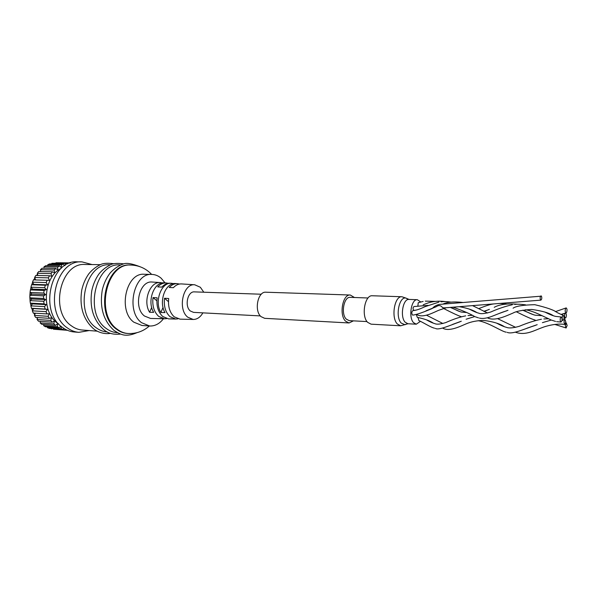 <?xml version="1.0" encoding="UTF-8"?>
<svg xmlns="http://www.w3.org/2000/svg" width="597" height="597" viewBox="0 0 597 597"><rect width="100%" height="100%" fill="white"/><g stroke="black" fill="none" stroke-linecap="round" stroke-linejoin="round"><path stroke-width="0.9" d="M89.177 330.551L78.871 332.342C74.789 332.007 70.953 330.537 67.371 327.925C43.38 312.373 55.461 259.501 81.976 261.874L92.087 264.568M78.871 332.342L74.162 331.969C70.08 331.641 66.245 330.171 62.663 327.566C38.663 312.082 50.73 259.464 77.259 261.829L81.976 261.874M40.641 271.038L40.059 271.553M37.536 274.187L36.536 275.448M34.827 278.001L33.775 279.896M32.619 282.396L31.753 284.732M31.014 287.269L30.447 289.918M30.081 292.478L29.88 295.269M29.88 297.836L30.074 300.589M30.44 303.179L30.992 305.709M31.753 308.306L32.566 310.462M33.813 313.104L34.73 314.716M36.663 317.492L37.387 318.365M58.76 324.059L57.73 323.343C40.969 312.38 43.253 276.65 61.215 268.359M69.595 263.18L70.424 262.889M69.7 262.904L55.969 262.755L70.431 262.889M65.125 265.381L65.588 263.456L67.536 263.083L67.946 263.859M65.588 263.456L51.857 263.292L67.536 263.083M60.834 326.089L59.155 327.798L57.379 326.738L57.454 323.925L55.499 325.358L53.879 323.932L54.297 321.141L52.193 322.179L50.76 320.425L51.529 317.731L49.32 318.335L48.126 316.306L49.215 313.768L46.962 313.925L46.044 311.656L47.432 309.358L45.185 309.059L44.566 306.619L46.215 304.612L44.044 303.866L43.738 301.313L45.618 299.657L43.574 298.47L43.588 295.881L45.641 294.62L43.782 293.037L44.118 290.47L46.297 289.635L44.663 287.694L45.312 285.224L47.559 284.836L46.193 282.582L47.141 280.277L49.394 280.351L48.335 277.851L49.544 275.762L51.752 276.292L51.021 273.613L52.469 271.799L54.566 272.754L54.178 269.971L55.819 268.478L57.76 269.844L57.722 267.023L59.513 265.881L61.252 267.62L61.558 264.837L63.454 264.075L64.633 265.695M61.558 264.837L47.827 264.658L49.73 263.911L63.454 264.075M57.722 267.023L43.991 266.814L45.79 265.695L59.513 265.881M54.178 269.971L40.447 269.725L42.088 268.247L55.819 268.478M51.021 273.613L37.29 273.307L38.738 271.523L52.469 271.799M48.335 277.851L34.611 277.493L35.82 275.433L49.544 275.762M46.193 282.582L32.477 282.157L33.417 279.889L47.141 280.277M44.663 287.694L30.947 287.194L31.596 284.762L45.312 285.224M43.782 293.037L30.066 292.463L30.402 289.933L44.118 290.47M43.574 298.47L29.865 297.828L29.872 295.276L43.588 295.881M44.044 303.866L30.343 303.142L30.029 300.627L43.738 301.313M45.185 309.059L31.484 308.268L30.857 305.865L44.566 306.619M46.962 313.925L33.26 313.067L32.335 310.836L46.044 311.656M49.32 318.335L35.619 317.417L34.425 315.41L48.126 316.306M52.193 322.179L38.492 321.216L37.066 319.485L50.76 320.425M55.499 325.358L41.805 324.35L40.178 322.947L53.879 323.932M59.155 327.798L45.469 326.768L43.685 325.716L57.379 326.738M63.842 328.387L63.066 329.454L61.185 328.768L60.931 326.178M63.066 329.454L49.379 328.402L47.491 327.723L61.185 328.768M67.177 330.193L65.185 329.992L64.976 329.081M67.133 330.283L53.439 329.223L65.185 329.992M51.409 328.559L51.499 328.932M47.409 326.917L47.491 327.723M43.723 324.492L43.685 325.716M40.424 321.35L40.178 322.947M37.618 317.552L37.066 319.485M35.387 313.201L34.425 315.41M31.484 308.268L33.723 308.567L32.335 310.836M30.343 303.142L32.514 303.888L30.857 305.865M29.865 297.828L31.91 299L30.029 300.627M30.066 292.463L31.932 294.03L29.872 295.276M30.947 287.194L32.581 289.112L30.402 289.933M32.477 282.157L33.842 284.381L31.596 284.762M34.611 277.493L35.671 279.948M37.29 273.307L37.902 275.486M40.447 269.725L40.715 271.56M43.991 266.814L44.014 268.284M47.827 264.658L47.715 265.717M51.857 263.292L51.7 263.934M47.432 309.358L33.723 308.567M46.215 304.612L32.514 303.888M45.618 299.657L31.91 299M45.641 294.62L31.932 294.03M46.297 289.635L32.581 289.112M47.559 284.836L33.842 284.381M428.071 305.365L414.049 306.552C412.982 307.246 412.788 308.425 413.46 310.082L414.005 310.328M541.039 295.858C540.076 296.627 539.889 297.948 540.472 299.828L540.882 300.127C541.837 299.358 542.031 298.037 541.449 296.157L439.258 304.425C436.056 305.283 433.803 306.589 432.489 308.343L431.944 308.537M425.997 310.821L436.235 306.724C438.676 304.925 440.81 305.254 442.623 307.724L444.526 307.843M420.684 301.94L417.355 299.716C411.34 298.858 408.221 317.134 413.497 322.619L416.281 324.201L420.452 321.335M418.027 317.47L418.863 320.574C423.646 322.678 430.609 327.357 434.579 328.208M567.143 325.469L566.098 327.992L565.262 325.529L566.307 323.007L567.143 325.469M416.333 314.597L417.296 317.365C424.676 318.895 430.049 320.843 433.422 323.201M565.822 321.932L564.762 324.455L563.926 321.977L564.986 319.455L565.822 321.932M423.131 301.433L418.228 302.731L417.855 306.231M565.71 308.239L566.217 307.91C567.195 308.88 567.292 310.433 566.501 312.567L565.993 312.903C565.008 311.933 564.919 310.373 565.71 308.239M565.075 313.373L565.59 313.037C566.568 314.007 566.665 315.559 565.874 317.694L565.352 318.037C564.374 317.059 564.284 315.507 565.075 313.373M438.847 302.149L424.788 306.761C419.684 309.209 415.758 310.477 413.012 310.574C411.721 311.41 411.475 312.828 412.288 314.828L412.826 315.126C416.997 314.529 423.549 312.268 432.489 308.343M478.503 317.88L474.772 316.611C470.369 313.91 463.115 310.768 453.011 307.194M555.546 321.425L551.344 320.082L540.136 314.798C534.569 312.141 529.673 310.462 525.442 309.753M560.546 321.701C559.889 319.477 560.113 317.91 561.217 316.985L561.665 317.32C562.322 319.544 562.098 321.111 560.986 322.029L560.546 321.701M562.538 320.111C561.881 317.917 562.105 316.35 563.195 315.417L563.65 315.746C564.299 317.94 564.083 319.507 562.993 320.44L562.538 320.111M401.915 296.746L372.334 295.761C364.842 294.746 361.036 315.977 367.625 322.335L371.08 324.171L400.632 325.79L397.266 323.925C390.834 317.44 394.602 295.724 401.915 296.746L406.147 298.172C399.229 295.754 394.99 316.738 401.184 323.059L404.975 324.746L407.042 323.798M354.454 297.5L350.282 295.022C342.678 294.022 338.842 314.88 345.544 321.149L349.051 322.962L353.424 320.858M350.282 295.022L265.829 292.209C257.837 291.246 253.926 310.716 260.986 316.611L264.672 318.328L349.051 322.962M130.131 265.038C105.654 262.687 94.326 314.067 116.43 329.156C119.751 331.708 123.31 333.133 127.109 333.439L127.848 333.492C124.049 333.193 120.49 331.76 117.169 329.208C95.065 314.112 106.4 262.695 130.87 265.046L130.131 265.038M165.048 282.866L161.168 278.239C158.369 275.799 155.287 274.53 151.922 274.426L144.198 274.269C126.116 272.433 117.646 310.753 133.855 322.193L141.937 325.477L149.646 325.999C154.936 326.201 159.541 323.783 163.459 318.753M151.922 274.426C133.877 272.583 125.4 311.186 141.579 322.693L149.646 325.999M120.527 264.919L119.833 264.911C95.326 262.583 84.005 313.447 106.147 328.41C109.475 330.939 113.042 332.357 116.848 332.656L117.534 332.708M110.244 264.792L109.736 264.784C85.192 262.479 73.894 312.843 96.057 327.671C99.393 330.186 102.968 331.589 106.773 331.895L107.281 331.932M100.162 264.665L85.117 264.478C60.513 262.232 49.26 311.365 71.483 325.887C74.826 328.343 78.401 329.723 82.222 330.022L97.221 331.163M174.22 319.007L168.541 318.873L162.772 316.529C158.115 312.149 156.242 305.91 157.13 297.821L153.026 297.575C152.108 305.724 154.004 312.007 158.712 316.417L164.533 318.776L150.81 318.447M171.802 318.768L169.884 318.902M160.869 318.485L158.802 318.641M203.801 292.209L200.346 287.261L194.719 284.776C183.085 283.269 177.384 309.313 187.749 317.186L193.189 319.462C197.092 319.455 200.323 317.261 202.89 312.858M180.085 319.149L174.197 316.828C169.705 312.552 167.869 306.448 168.697 298.522L164.511 298.269C163.653 306.254 165.503 312.403 170.055 316.723L175.734 319.044L173.951 318.999M177.928 318.843L175.734 319.044M166.69 318.597L164.533 318.776M152.414 282.053L152.131 282.038C139.288 280.403 133.049 307.761 144.511 316.044L150.519 318.44M261.277 294.231L194.443 291.881C187.592 291.105 184.301 306.328 190.353 311L193.54 312.365L260.322 315.91M367.013 321.582L349.193 320.634L346.253 319.119C340.678 313.88 343.879 296.522 350.223 297.358L368.05 297.985M162.474 282.941L160.392 282.568C149.959 281.306 142.601 301.179 149.593 312.261L151.705 307.462M173.339 283.717L173.846 283.627M181.637 283.941L181.376 283.918C178.451 283.821 175.787 285.082 173.391 287.687L169.205 287.478C171.63 284.836 174.331 283.56 177.294 283.657L175.518 283.545C165.503 282.329 158.362 301.649 164.981 312.582L160.847 312.5L163.041 307.44M179.458 284.045L177.294 283.657M170.391 283.209L170.115 283.194C167.078 283.097 164.317 284.396 161.832 287.105L157.727 286.896C160.242 284.157 163.033 282.836 166.115 282.941L164.376 282.829C154.048 281.575 146.75 301.298 153.645 312.35L149.593 312.261M168.25 283.306L166.115 282.941M173.391 283.597L171.451 283.284C161.324 282.053 154.13 301.522 160.847 312.5M156.862 300.828L153.026 297.575M168.444 301.649L164.511 298.269M408.303 299.478L406.147 298.172L409.005 299.418C402.938 298.567 399.811 316.731 405.124 322.186L407.93 323.753L400.632 325.79M413.915 310.336L415.84 310.179M430.586 308.992L431.392 308.933M409.005 299.418L417.355 299.716M465.697 315.85C459.675 317.059 453.071 319.291 445.877 322.537C440.437 324.238 436.743 324.604 434.81 323.626C432.392 322.955 429.564 321.671 426.333 319.776M506.219 332.148C502.562 332.074 488.518 322.365 478.145 320.693M541.397 319.238C534.673 320.574 527.315 322.917 519.338 326.275C513.174 328.051 508.868 328.402 506.42 327.328C503.928 326.708 500.637 325.305 496.547 323.104M565.822 327.88L554.785 324.425M461.294 321.223L452.466 324.462M442.892 323.499L426.594 315.238M504.51 326.76C499.883 323.708 493.018 321.604 483.928 320.455C477.182 320.499 471.205 321.656 466.011 323.91C460.645 326.134 449.168 332.051 442.698 328.126M537.196 324.686L526.964 328.216M515.636 327.343L497.764 318.723M564.762 324.455C556.635 323.029 545.598 326.163 542.233 327.596C534.972 330.066 525.435 336.059 515.442 332.193M461.362 316.708C458.496 315.835 452.578 313.104 443.616 308.507M493.622 303.948C490.547 304.276 485.577 305.843 478.712 308.664M473.376 310.828L472.988 310.97M466.555 312.515L461.556 312.082C459.66 311.686 456.683 310.395 452.623 308.209M535.218 320.089C532.166 319.313 525.912 316.559 516.457 311.843M565.971 307.977L555.374 311.656M549.464 313.895L549.031 314.037M541.957 315.679L535.382 315.216C533.293 314.835 529.823 313.425 524.987 310.977M459.974 311.619L450.325 307.41M489.376 309.328L484.145 311.5M533.255 314.619L522.666 310.209M565.247 313.179L561.404 314.626M512.286 304.776C505.472 306.246 498.279 308.656 490.712 312.022C484.548 313.746 480.54 314.104 478.69 313.119C476.958 312.798 473.824 311.455 469.279 309.089M561.165 316.985L555.703 316.403C553.225 315.903 549.568 314.432 544.718 311.985M476.973 312.612C472.921 310 467.033 308.03 459.294 306.686M446.325 307.731L439.064 310.171C435.258 311.492 423.086 318.85 416.773 314.477M507.98 310.291L498.249 313.821M487.533 312.992L472.548 305.619M553.397 315.753C549.471 313.015 542.225 310.91 531.658 309.44C522.517 310.03 516.286 311.238 512.972 313.074C505.301 316.358 494.398 321.507 487.368 317.798M563.195 315.417L557.098 312.529C554.247 310.156 546.815 307.545 534.793 304.694C523.106 304.948 515.875 306.119 513.092 308.194M130.87 265.046C139.064 265.352 145.989 268.478 151.645 274.426M113.893 330.32C103.318 320.552 99.46 307.059 102.318 289.843C103.923 283.284 106.579 277.612 110.288 272.822C114.378 268.486 118.773 265.508 123.489 263.904C126.482 262.695 131.959 263.62 139.922 266.672M103.662 329.574C93.43 320.343 89.453 307.477 91.729 290.978C93.065 284.62 95.423 279.008 98.796 274.157C101.729 270.351 105.826 267.12 111.087 264.456C113.952 263.307 118.154 263.105 123.691 263.852M93.617 328.843C83.289 319.596 79.319 306.731 81.714 290.254C83.11 283.918 85.535 278.359 88.99 273.575C92.296 269.613 96.356 266.508 101.184 264.27C104.027 263.187 108.139 262.993 113.512 263.71M193.189 319.462L179.816 319.141M194.719 284.776L181.376 283.918M171.451 283.284L170.115 283.194M160.392 282.568L152.131 282.038M93.945 329.089C99.774 333.663 107.52 334.141 110.445 333.298M104.005 329.835C108.147 333.439 113.676 334.842 120.594 334.051M114.258 330.604C120.422 334.357 125.139 337.715 137.011 332.671M127.848 333.492C136.041 333.91 143.213 331.41 149.369 325.984M562.031 320.014L562.71 320.32M442.855 304.119C447.377 302 453.989 301.44 462.69 302.455M441.123 301.828C443.392 301.425 446.757 301.522 451.213 302.127M506.465 310.925C502.323 311.94 493.741 315.813 489.637 317.149C485.398 318.462 481.995 318.776 479.436 318.089M525.561 304.836C520.577 304.171 516.957 304.045 514.718 304.455M560.986 322.029L556.658 321.664M423.206 304.776C425.773 303.91 432.818 299.933 445.563 301.612M494.204 307.321C499.42 304.388 507.39 303.366 518.121 304.254M565.352 318.037L563.993 318.567M425.303 301.127L435.079 301.395M483.801 311.313L487.913 309.962M506.42 303.985L499.786 303.425M565.993 312.903L561.016 314.432M466.108 319.223L474.69 316.574M542.404 322.656L551.277 320.059M564.986 319.455L563.837 319.32M435.407 328.402C438.586 330.544 449.489 325.499 460.033 321.776M468.011 315.552L472.085 315.373M535.509 325.365C523.263 329.216 512.51 334.633 507.204 332.372M566.307 323.007L565.74 322.768M548.322 318.783L543.882 318.94M407.93 323.753L416.281 324.201M443.81 307.933L540.882 300.127"/></g></svg>
